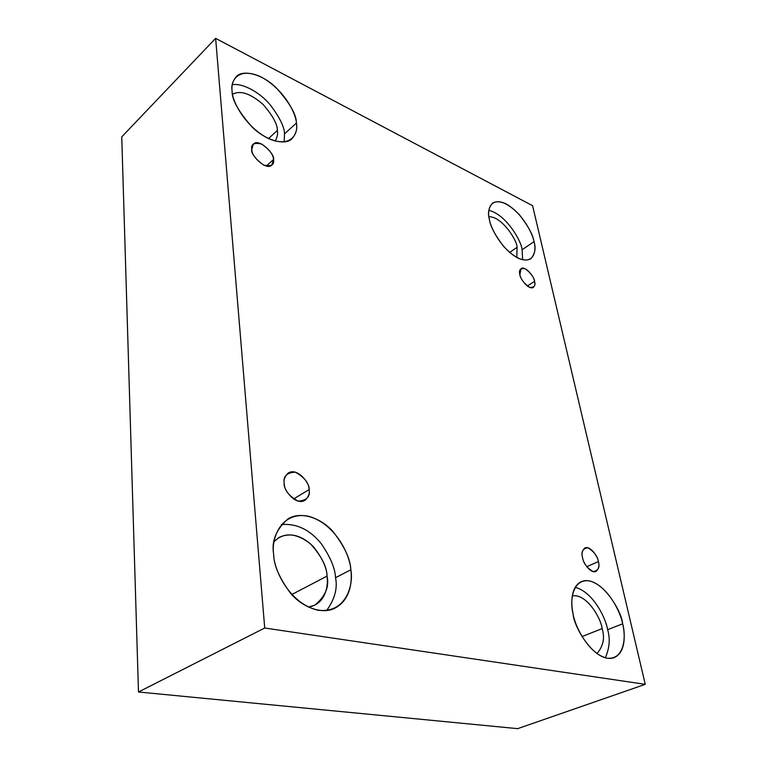 <?xml version="1.0" encoding="UTF-8"?>
<svg xmlns="http://www.w3.org/2000/svg" width="767" height="767" viewBox="0 0 767 767"><rect width="100%" height="100%" fill="white"/><g stroke="black" fill="none" stroke-linecap="round" stroke-linejoin="round"><path stroke-width="1.15" d="M598.365 561.588C598.25 557.532 590.753 545.442 584.933 547.916C582.153 550.485 581.367 553.726 582.556 557.657C580.926 551.914 582.69 548.616 587.848 547.753C593.994 551.521 597.503 556.123 598.365 561.588C600.043 567.264 598.327 570.619 593.207 571.626C586.966 567.887 583.419 563.227 582.556 557.657C582.642 561.703 590.111 573.85 595.959 571.463C598.806 568.846 599.612 565.547 598.365 561.588L586.745 566.688L598.365 561.588M534.541 281.345C534.944 277.98 525.635 265.392 521.061 268.584L519.873 274.5C518.55 269.974 520.323 268.057 525.184 268.747C530.812 273.014 533.937 277.213 534.541 281.345C535.912 285.851 534.177 287.817 529.335 287.232C523.631 282.956 520.477 278.718 519.873 274.5C519.441 277.875 528.751 290.511 533.343 287.376C534.877 285.717 535.27 283.704 534.541 281.345L527.351 286.033L534.541 281.345M273.493 159.555C275.65 155.087 259.256 137.629 253.359 144.1L251.777 149.421C250.771 144.186 254.059 142.384 261.633 144.014C269.562 149.709 273.512 154.886 273.493 159.555C274.596 164.771 271.365 166.64 263.81 165.154C255.737 159.431 251.729 154.186 251.777 149.421C249.553 153.87 265.909 171.415 271.863 165.049L273.493 159.555L266.283 166.017L273.493 159.555M309.082 489.634C310.462 484.15 297.663 467.055 288.296 472.999C284.854 476.163 283.493 479.643 284.231 483.45C282.965 476.432 286.657 472.673 295.285 472.165C304.394 477.227 308.986 483.047 309.082 489.634C310.462 496.565 306.858 500.4 298.258 501.158C288.958 496.105 284.289 490.199 284.231 483.45C282.793 488.915 295.448 506.076 304.882 500.352C308.507 497.093 309.906 493.526 309.082 489.634L293.502 498.991L309.082 489.634M534.014 241.653C533.046 234.999 528.195 226.064 519.46 214.837C508.416 203.389 499.461 199.468 492.587 203.082C488.617 207.541 487.553 212.977 489.375 219.381C486.777 210.561 490.046 196.199 506.143 203.945C522.432 213.082 532.816 233.868 534.014 241.653C536.612 250.052 534.465 265.209 518.204 258.22C501.436 249.486 490.276 227.253 489.375 219.381C490.19 226.016 494.964 235.047 503.679 246.466C514.724 258.115 523.736 262.237 530.716 258.843C535.021 254.088 536.123 248.355 534.014 241.653L522.087 249.745L534.014 241.653M488.819 210.369C506.268 214.357 521.742 241.691 522.087 249.745C521.742 241.691 506.268 214.357 488.819 210.369M517.092 247.31C517.332 240.742 501.963 216.313 488.915 216.745C501.963 216.313 517.332 240.742 517.092 247.31L509.624 252.42L517.092 247.31L516.805 257.501L517.092 247.31M622.641 623.811C621.912 610.935 599.899 574.291 581.405 581.587C570.562 586.688 570.782 604.032 573.122 613.964C569.651 601.712 572.163 577.8 589.976 581.022C608.078 586.237 620.733 612.469 622.641 623.811C626.073 635.287 625.095 659.936 607.138 658.211C588.462 654.03 574.675 625.661 573.122 613.964C573.563 626.869 595.317 664.097 614.079 657.655C626.064 652.516 625.182 633.638 622.641 623.811L607.637 629.688L622.641 623.811M575.183 587.34C593.39 592.019 605.978 618.72 607.637 629.688C605.978 618.72 593.39 592.019 575.183 587.34M602.114 628.633C601.386 619.257 586.956 593.303 572.297 595.873C586.956 593.303 601.386 619.257 602.114 628.633L582.009 636.552L602.114 628.633C605.029 637.943 603.284 646.265 596.899 653.609C603.284 646.265 605.029 637.943 602.114 628.633M350.835 569.776C350.433 559.028 344.45 546.238 332.859 531.406C320.568 517.457 300.223 511.1 288.076 518.847C276.082 529.393 271.288 541.262 273.685 554.436C270.933 539.326 280.655 510.87 308.401 516.21C336.099 523.899 350.279 556.046 350.835 569.776C353.74 583.706 346.857 613.389 318.391 610.292C289.264 604.118 273.426 568.663 273.685 554.436C273.742 565.116 279.37 578.05 290.549 593.227C302.457 607.55 322.571 614.837 335.074 608.087C350.778 599.689 352.321 580.763 350.835 569.776L335.534 577.704L350.835 569.776M281.403 524.542C296.724 523.305 310.041 529.738 321.354 543.841C330.404 557.072 335.131 568.357 335.534 577.704C335.131 568.357 330.404 557.072 321.354 543.841C310.041 529.738 296.724 523.305 281.403 524.542M327.049 576.084C326.838 567.896 322.341 558.155 313.55 546.861C302.15 535.433 290.703 532.25 279.226 537.312L274.059 541.598C283.857 532.03 295.957 532.749 310.367 543.736C321.363 555.931 326.924 566.708 327.049 576.084L291.748 594.559L327.049 576.084C328.544 585.537 325.639 604.252 308.401 607.1L314.834 605.144C325.381 596.419 329.455 586.726 327.049 576.084M296.398 123.075C296.493 114.599 289.667 102.73 275.928 87.486C260.991 73.086 241.883 69.576 236.14 76.825C232.679 81.139 231.337 85.856 232.113 90.995C230.09 80.909 238.566 65.981 261.758 77.304C284.912 90.132 296.263 114.408 296.398 123.075C298.545 132.624 291.959 148.836 268.249 138.453C244.107 126.047 231.692 99.729 232.113 90.995C231.73 99.413 238.355 111.388 251.988 126.91C266.849 141.588 286.033 145.509 292.026 138.664C296.052 133.889 297.51 128.703 296.398 123.075L284.499 133.899L296.398 123.075M232.305 84.725C242.362 82.807 259.63 92.174 269.955 104.513C279.629 117.226 284.471 127.025 284.499 133.899C284.471 127.025 279.629 117.226 269.955 104.513C259.63 92.174 242.362 82.807 232.305 84.725M277.376 130.428C277.481 124.292 272.736 115.654 263.148 104.504C250.502 93.478 240.32 90.055 232.574 94.264C240.32 90.055 250.502 93.478 263.148 104.504C272.736 115.654 277.481 124.292 277.376 130.428L268.508 138.568L277.376 130.428C277.99 134.081 277.232 137.619 275.094 141.042C277.232 137.619 277.99 134.081 277.376 130.428M121.742 136.881L138.482 691.997L264.72 628.01L215.632 38.35L121.742 136.881L215.632 38.35L532.595 205.709L645.258 684.337L264.72 628.01L138.482 691.997L517.677 728.65L645.258 684.337L517.677 728.65L138.482 691.997L121.742 136.881M215.632 38.35L264.72 628.01L645.258 684.337L532.595 205.709L215.632 38.35M284.193 141.953L284.499 133.899L284.193 141.953M326.617 610.542C334.748 599.2 337.72 588.26 335.534 577.704C337.72 588.26 334.748 599.2 326.617 610.542M605.316 657.808C609.564 648.086 610.331 638.719 607.637 629.688C610.331 638.719 609.564 648.086 605.316 657.808M522.663 259.831L522.087 249.745L522.663 259.831"/></g></svg>
